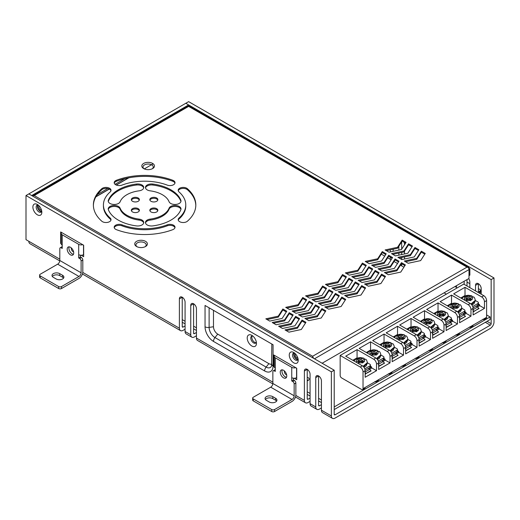 <?xml version="1.0" encoding="UTF-8"?>
<svg xmlns="http://www.w3.org/2000/svg" width="520" height="520" viewBox="0 0 520 520"><rect width="100%" height="100%" fill="white"/><g stroke="black" fill="none" stroke-linecap="round" stroke-linejoin="round"><path stroke-width="0.78" d="M456.501 285.662L456.501 287.463L454.942 286.565M481.215 294.203L481.215 288.613A4.017 2.321 -120 0 0 479.466 284.57A4.017 2.321 -120 0 0 476.365 283.491A4.017 2.321 -120 0 0 475.534 285.331L475.534 290.921M335.062 414.817A1.203 0.696 -60 0 1 334.464 414.875A1.203 0.696 -60 0 1 334.21 414.323L335.062 414.817L490.308 325.189A1.203 0.696 120 0 0 491.16 323.707L491.16 279.591L185.79 103.285L188.63 101.647L494 277.953L491.16 279.591M387.478 250.432L387.478 251.303M393.159 251.322L393.159 249.21M398.84 255.164L398.84 253.052M398.84 250.101L398.84 246.279M404.521 244.79L404.521 244.328A4.017 2.321 -120 0 0 404.001 242.144M404.521 251.076L404.521 253.942M404.521 256.893L404.521 259.006M404.521 265.408L404.521 266.24M464.172 281.229L464.172 284.362M469.853 287.644L469.853 282.055A4.017 2.321 -120 0 0 468.637 278.655M475.534 285.331L478.374 283.692L478.374 292.565M467.012 279.591L467.012 286M401.681 241.865L401.681 249.21M401.681 252.447L401.681 254.553M401.681 257.504L401.681 259.5M401.681 263.764L401.681 265.896M390.319 249.821L390.319 251.927M390.319 257.205L390.319 259.337M332.456 418.353L322.511 412.613A5.22 3.016 -60 0 1 321.432 410.222L331.37 415.961A5.22 3.016 -60 0 0 332.456 418.353A5.22 3.016 -60 0 0 335.062 418.093L490.308 328.464A5.22 3.016 120 0 0 494 322.069L494 277.953M468.969 269.243L469.853 268.769L468.995 268.275A1.807 1.047 120 0 0 468.624 267.449L189.105 106.073A1.807 1.047 120 0 0 188.63 106.002L188.624 104.93L185.783 103.291L26 195.54L26 239.655L59.807 259.175M191.841 337.168L186.16 333.892A5.22 3.016 -60 0 1 185.075 331.5L190.756 334.782A5.22 3.016 120 0 0 191.841 337.168A5.22 3.016 120 0 0 194.454 336.915L196.443 335.764M185.075 325.923L183.092 327.074A1.203 0.696 -60 0 1 182.488 327.132A1.203 0.696 -60 0 1 182.234 326.579L182.234 297.226L179.394 298.864A4.017 2.321 -120 0 1 180.225 297.024A4.017 2.321 -120 0 1 183.326 298.103A4.017 2.321 -120 0 1 185.075 302.139L185.075 331.5M272.825 383.923L197.522 340.45A5.22 3.016 -60 0 1 196.443 338.059L272.857 382.181M196.443 332.481L194.454 333.632A1.203 0.696 -60 0 1 193.85 333.691A1.203 0.696 -60 0 1 193.603 333.138L193.603 303.784L190.756 305.422A4.017 2.321 -120 0 1 191.594 303.583A4.017 2.321 -120 0 1 194.688 304.661A4.017 2.321 -120 0 1 196.443 308.704L196.443 338.059M321.432 410.222L321.432 380.868A4.017 2.321 -120 0 0 319.677 376.825A4.017 2.321 -120 0 0 316.583 375.746A4.017 2.321 -120 0 0 315.75 377.585L315.75 406.939A5.22 3.016 120 0 0 316.829 409.331L311.149 406.055A5.22 3.016 -60 0 1 310.07 403.663L310.07 374.303A4.017 2.321 -120 0 0 308.315 370.26A4.017 2.321 -120 0 0 305.221 369.187A4.017 2.321 -120 0 0 304.389 371.026L304.389 400.381A5.22 3.016 120 0 0 305.468 402.772A5.22 3.016 120 0 0 308.081 402.512L310.07 401.369M334.21 414.323L334.21 370.207L331.37 371.846L331.37 415.961M334.21 370.207L28.84 193.901L31.681 195.54L188.624 104.93M179.394 298.864L179.394 328.218A5.22 3.016 120 0 0 180.479 330.61A5.22 3.016 120 0 0 183.092 330.35L185.075 329.206M190.756 305.422L190.756 334.782M310.07 398.086L308.081 399.237A1.203 0.696 -60 0 1 307.476 399.295A1.203 0.696 -60 0 1 307.229 398.743L308.081 399.237M304.389 371.026L307.229 369.382L307.229 398.743M315.75 377.585L318.591 375.947L318.591 405.301A1.203 0.696 120 0 0 318.838 405.853A1.203 0.696 120 0 0 319.442 405.795L321.432 404.644M316.829 409.331A5.22 3.016 120 0 0 319.442 409.071L321.432 407.927M71.357 247.949A2.509 1.45 -120 0 0 71.793 250.289A2.509 1.45 -120 0 0 73.6 251.83M284.408 370.955A2.509 1.45 -120 0 0 284.837 373.288A2.509 1.45 -120 0 0 286.644 374.829M26 195.54L331.37 371.846M293.735 352.495L293.735 352.495A6.325 3.653 60 0 1 298.207 360.243A6.325 3.653 60 0 1 293.735 362.824A6.325 3.653 60 0 1 289.257 355.075A6.325 3.653 60 0 1 293.735 352.495M37.362 204.477L37.362 204.477A6.325 3.653 60 0 1 41.834 212.225A6.325 3.653 60 0 1 37.362 214.812A6.325 3.653 60 0 1 32.89 207.064A6.325 3.653 60 0 1 37.362 204.477M275.269 370.286L274.274 370.864L275.269 371.436L275.269 368.154A3.413 1.97 180 0 1 274.267 366.762L273.709 366.431L273.709 354.952L276.549 356.59M62.218 247.286L61.224 247.858L62.218 248.43L62.218 245.154A3.413 1.97 180 0 1 61.217 243.756L60.658 243.431L60.658 231.946L63.498 233.591M81.114 255.242L83.668 256.711L83.668 245.232L80.828 243.594M294.164 378.241L296.719 379.717L296.719 368.238L293.878 366.594M205.042 326.788A11.941 6.896 60 0 0 213.486 341.413L264.615 370.935A11.941 6.896 60 0 0 273.058 366.06L273.058 344.74L205.042 305.468L205.042 326.788A4.219 2.438 0 0 0 209.118 327.418A8.287 4.784 -120 0 0 214.975 337.571L266.11 367.088A8.287 4.784 -120 0 0 271.583 365.898L271.824 344.026M297.889 359.684A4.017 2.321 60 0 1 294.567 357.175A4.017 2.321 60 0 1 294.053 353.048M41.516 211.672A4.017 2.321 60 0 1 38.194 209.164A4.017 2.321 60 0 1 37.687 205.036M59.774 260.923L29.926 243.692A5.22 3.016 -60 0 1 28.84 241.3M252.207 335.998A4.017 2.321 -120 0 0 254.677 342.322A4.017 2.321 -120 0 0 256.081 342.706M251.836 335.354L251.836 335.354A6.526 3.77 60 0 1 256.451 343.35A6.526 3.77 60 0 1 251.836 346.015A6.526 3.77 60 0 1 247.214 338.019A6.526 3.77 60 0 1 251.836 335.354L251.836 335.354M213.486 310.343L213.486 326.742A6.026 3.478 -120 0 0 217.744 334.126L268.879 363.643A6.026 3.478 -120 0 0 271.824 363.981M60.658 243.431L61.217 243.107M274.267 366.106L273.709 366.431M252.831 336.057A4.017 2.321 -120 0 0 251.602 336.18A4.017 2.321 -120 0 0 251.602 340.821A4.017 2.321 -120 0 0 255.619 343.135A4.017 2.321 -120 0 0 256.341 342.134M41.743 211.12A4.017 2.321 60 0 1 41.002 212.18A4.017 2.321 60 0 1 36.985 209.859A4.017 2.321 60 0 1 36.985 205.225A4.017 2.321 60 0 1 38.272 205.114M298.116 359.138A4.017 2.321 60 0 1 297.375 360.191A4.017 2.321 60 0 1 293.358 357.877A4.017 2.321 60 0 1 293.358 353.236A4.017 2.321 60 0 1 294.645 353.125M469.853 268.769L469.853 275.164L468.995 275.659L469.001 269.262M295.438 353.86A2.509 1.45 -120 0 0 295.412 355.914A2.509 1.45 -120 0 0 296.959 357.844A2.509 1.45 -120 0 0 297.869 358.079M145.542 241.345A6.325 3.653 180 0 1 145.542 246.513A6.325 3.653 180 0 1 136.591 246.513L136.591 246.513A6.325 3.653 180 0 1 136.591 241.345A6.325 3.653 180 0 1 145.542 241.345M152.613 163.423A6.325 3.653 180 0 1 152.613 168.591A6.325 3.653 180 0 1 143.663 168.591L143.663 168.591A6.325 3.653 180 0 1 143.663 163.423A6.325 3.653 180 0 1 152.613 163.423M150.995 201.279A4.017 2.321 0 0 0 155.37 201.78A4.017 2.321 0 0 0 157.852 199.641A4.017 2.321 0 0 0 153.835 197.321A4.017 2.321 0 0 0 149.819 199.641A4.017 2.321 0 0 0 150.995 201.279M132.529 201.279A4.017 2.321 0 0 0 136.903 201.78A4.017 2.321 0 0 0 139.386 199.641A4.017 2.321 0 0 0 135.369 197.321A4.017 2.321 0 0 0 131.352 199.641A4.017 2.321 0 0 0 132.529 201.279M150.995 211.939A4.017 2.321 0 0 0 155.37 212.44A4.017 2.321 0 0 0 157.852 210.301A4.017 2.321 0 0 0 153.835 207.981A4.017 2.321 0 0 0 149.819 210.301A4.017 2.321 0 0 0 150.995 211.939M132.529 211.939A4.017 2.321 0 0 0 136.903 212.44A4.017 2.321 0 0 0 139.386 210.301A4.017 2.321 0 0 0 135.369 207.981A4.017 2.321 0 0 0 131.352 210.301A4.017 2.321 0 0 0 132.529 211.939M139.055 219.108A6.026 3.478 180 0 1 143.748 222.502A6.026 3.478 180 0 1 136.39 225.894A37.16 21.456 180 0 1 108.362 209.709A6.026 3.478 180 0 1 108.212 208.942A6.026 3.478 180 0 1 113.568 205.484A6.026 3.478 180 0 1 120.114 208.169A25.11 14.495 0 0 0 139.055 219.108L139.055 220.09A6.026 3.478 180 0 1 143.683 222.989M180.843 200.226A37.16 21.456 0 0 0 152.815 184.047A6.026 3.478 0 0 0 145.457 187.441A6.026 3.478 0 0 0 150.15 190.833A25.11 14.495 180 0 1 169.091 201.767A6.026 3.478 0 0 0 175.636 204.451A6.026 3.478 0 0 0 180.993 200.993A6.026 3.478 0 0 0 180.843 200.226L180.843 201.208A37.16 21.456 0 0 0 152.815 185.029A6.026 3.478 0 0 0 145.516 187.928M167.232 185.107A5.025 2.899 0 0 0 172.374 185.237A5.025 2.899 0 0 0 175.013 182.683A5.025 2.899 0 0 0 172.75 180.264A51.22 29.575 0 0 0 116.448 180.264A5.025 2.899 0 0 0 114.185 182.683A5.025 2.899 0 0 0 116.825 185.237A5.025 2.899 0 0 0 121.973 185.107A41.178 23.771 180 0 1 167.232 185.107M187.395 188.714A5.025 2.899 0 0 0 181.753 187.531A5.025 2.899 0 0 0 178.178 190.307A5.025 2.899 0 0 0 179.004 191.9A41.178 23.771 180 0 1 185.776 204.971A41.178 23.771 180 0 1 179.004 218.036A5.025 2.899 0 0 0 178.178 219.629A5.025 2.899 0 0 0 181.753 222.404A5.025 2.899 0 0 0 187.395 221.221A51.22 29.575 0 0 0 195.819 204.971A51.22 29.575 0 0 0 187.395 188.714L187.395 189.703A5.025 2.899 0 0 0 182.169 188.455A5.025 2.899 0 0 0 178.25 190.801M301.334 329.492L305.949 322.315L302.042 320.06L297.427 327.236L284.999 329.901L288.906 332.156L301.334 329.492M294.938 325.8L299.559 318.624L295.653 316.368L291.031 323.544L278.61 326.209L282.51 328.464L294.938 325.8M288.548 322.108L293.163 314.938L289.257 312.683L284.642 319.852L272.214 322.517L276.12 324.772L288.548 322.108M282.159 318.422L286.774 311.246L282.867 308.99L278.252 316.167L265.824 318.832L269.731 321.087L282.159 318.422M321.217 318.012L325.832 310.837L321.925 308.581L317.311 315.757L304.882 318.422L308.789 320.678L321.217 318.012M314.828 314.32L319.442 307.144L315.536 304.889L310.921 312.065L298.493 314.73L302.4 316.986L314.828 314.32M308.432 310.628L313.047 303.453L309.147 301.197L304.525 308.373L292.097 311.038L296.003 313.293L308.432 310.628M302.042 306.937L306.657 299.767L302.75 297.512L298.136 304.688L285.708 307.353L289.614 309.601L302.042 306.937M341.101 306.527L345.716 299.358L341.809 297.102L337.194 304.272L324.766 306.937L328.673 309.192L341.101 306.527M334.711 302.842L339.326 295.666L335.419 293.41L330.805 300.586L318.377 303.251L322.283 305.507L334.711 302.842M328.315 299.15L332.937 291.974L329.03 289.718L324.415 296.894L311.987 299.559L315.887 301.815L328.315 299.15M321.925 295.458L326.541 288.281L322.634 286.026L318.019 293.202L305.591 295.867L309.498 298.123L321.925 295.458M360.984 295.048L365.599 287.872L361.699 285.617L357.078 292.793L344.65 295.458L348.556 297.713L360.984 295.048M354.594 291.356L359.209 284.187L355.303 281.931L350.688 289.107L338.26 291.772L342.166 294.028L354.594 291.356M348.205 287.671L352.82 280.495L348.913 278.239L344.299 285.415L331.87 288.08L335.777 290.336L348.205 287.671M341.809 283.978L346.431 276.803L342.524 274.547L337.903 281.723L325.475 284.388L329.381 286.644L341.809 283.978M380.868 283.569L385.489 276.393L381.582 274.137L376.968 281.314L364.54 283.978L368.44 286.234L380.868 283.569M374.478 279.877L379.093 272.701L375.187 270.445L370.572 277.622L358.144 280.286L362.05 282.542L374.478 279.877M368.089 276.192L372.704 269.016L368.797 266.76L364.182 273.936L351.754 276.601L355.661 278.856L368.089 276.192M361.699 272.5L366.314 265.324L362.407 263.068L357.793 270.244L345.365 272.909L349.271 275.164L361.699 272.5M400.757 272.09L405.373 264.914L401.466 262.659L396.851 269.834L384.423 272.5L388.329 274.755L400.757 272.09M394.362 268.398L398.983 261.222L395.076 258.967L390.455 266.142L378.027 268.808L381.934 271.063L394.362 268.398M387.972 264.706L392.587 257.536L388.681 255.281L384.066 262.45L371.637 265.115L375.544 267.371L387.972 264.706M381.582 261.021L386.197 253.844L382.291 251.589L377.676 258.765L365.248 261.43L369.154 263.686L381.582 261.021M420.641 260.611L425.256 253.435L421.35 251.18L416.735 258.356L404.307 261.021L408.213 263.276L420.641 260.611M414.251 256.919L418.866 249.743L414.96 247.488L410.345 254.664L397.917 257.329L401.824 259.584L414.251 256.919M407.856 253.227L412.471 246.051L408.564 243.796L403.949 250.972L391.521 253.636L395.428 255.892L407.856 253.227M401.466 249.535L406.081 242.365L402.175 240.11L397.56 247.286L385.132 249.951L389.038 252.2L401.466 249.535M172.75 229.671A5.025 2.899 0 0 0 175.013 227.253A5.025 2.899 0 0 0 172.374 224.698A5.025 2.899 0 0 0 167.232 224.828A41.178 23.771 180 0 1 121.973 224.828A5.025 2.899 0 0 0 116.825 224.698A5.025 2.899 0 0 0 114.185 227.253A5.025 2.899 0 0 0 116.448 229.671A51.22 29.575 0 0 0 172.75 229.671M110.201 191.9A5.025 2.899 0 0 0 111.026 190.307A5.025 2.899 0 0 0 107.445 187.531A5.025 2.899 0 0 0 101.809 188.714A51.22 29.575 0 0 0 93.379 204.971A51.22 29.575 0 0 0 101.809 221.221A5.025 2.899 0 0 0 107.445 222.404A5.025 2.899 0 0 0 111.026 219.629A5.025 2.899 0 0 0 110.201 218.036A41.178 23.771 180 0 1 103.422 204.971A41.178 23.771 180 0 1 110.201 191.9M180.843 209.709A6.026 3.478 0 0 0 180.993 208.942A6.026 3.478 0 0 0 175.636 205.484A6.026 3.478 0 0 0 169.091 208.169A25.11 14.495 180 0 1 150.15 219.108A6.026 3.478 0 0 0 145.457 222.502A6.026 3.478 0 0 0 152.815 225.894A37.16 21.456 0 0 0 180.843 209.709M139.055 190.833A6.026 3.478 0 0 0 143.748 187.441A6.026 3.478 0 0 0 136.39 184.047A37.16 21.456 0 0 0 108.362 200.226A6.026 3.478 0 0 0 108.212 200.993A6.026 3.478 0 0 0 113.568 204.451A6.026 3.478 0 0 0 120.114 201.767A25.11 14.495 180 0 1 139.055 190.833M145.067 246.76A5.122 2.958 0 0 0 144.547 242.743A5.122 2.958 0 0 0 137.579 242.743A5.122 2.958 0 0 0 137.059 246.76M152.139 168.838A5.122 2.958 0 0 0 151.619 164.827A5.122 2.958 0 0 0 144.651 164.827A5.122 2.958 0 0 0 144.138 168.838M157.762 200.129A4.017 2.321 0 0 0 153.835 198.302A4.017 2.321 0 0 0 149.91 200.129M139.295 200.129A4.017 2.321 0 0 0 135.369 198.302A4.017 2.321 0 0 0 131.443 200.129M157.762 210.789A4.017 2.321 0 0 0 153.835 208.962A4.017 2.321 0 0 0 149.91 210.789M139.295 210.789A4.017 2.321 0 0 0 135.369 208.962A4.017 2.321 0 0 0 131.443 210.789M108.27 209.43A6.026 3.478 180 0 1 113.991 206.447A6.026 3.478 180 0 1 120.114 209.157A25.11 14.495 0 0 0 139.055 220.09M180.928 209.43A6.026 3.478 0 0 0 175.208 206.447A6.026 3.478 0 0 0 169.091 209.157A25.11 14.495 180 0 1 150.15 220.09A6.026 3.478 0 0 0 145.516 222.989M195.812 205.458A51.22 29.575 0 0 0 187.395 189.703M185.776 204.971L185.776 205.953A41.178 23.771 180 0 1 179.004 219.018A5.025 2.899 0 0 0 178.25 220.123M174.941 227.74A5.025 2.899 0 0 0 167.232 225.817A41.178 23.771 180 0 1 121.973 225.817A5.025 2.899 0 0 0 114.263 227.74M405.62 243.081L402.175 241.092L397.56 248.268L386.373 250.666M412.009 246.772L408.564 244.784L403.949 251.96L392.762 254.358M418.405 250.458L414.96 248.469L410.345 255.645L399.159 258.043M424.794 254.15L421.35 252.161L416.735 259.337L405.548 261.736M385.736 254.56L382.291 252.571L377.676 259.747L366.49 262.145M392.125 258.252L388.681 256.262L384.066 263.439L372.879 265.837M398.515 261.944L395.076 259.954L390.455 267.131L379.275 269.529M404.911 265.629L401.466 263.64L396.851 270.816L385.665 273.214M365.853 266.038L362.407 264.05L357.793 271.226L346.606 273.624M372.242 269.731L368.797 267.742L364.182 274.918L352.996 277.316M378.632 273.423L375.187 271.433L370.572 278.61L359.385 281.008M385.028 277.115L381.582 275.125L376.968 282.295L365.781 284.694M345.969 277.524L342.524 275.535L337.903 282.711L326.722 285.11M352.359 281.209L348.913 279.221L344.299 286.397L333.112 288.795M358.748 284.901L355.303 282.913L350.688 290.089L339.501 292.487M365.137 288.594L361.699 286.605L357.078 293.781L345.897 296.179M326.079 289.003L322.634 287.014L318.019 294.19L306.833 296.589M332.475 292.695L329.03 290.706L324.415 297.875L313.228 300.274M338.865 296.381L335.419 294.392L330.805 301.567L319.618 303.966M345.254 300.072L341.809 298.084L337.194 305.26L326.007 307.658M306.195 300.482L302.75 298.493L298.136 305.669L286.949 308.067M312.585 304.174L309.147 302.185L304.525 309.361L293.345 311.76M318.981 307.86L315.536 305.87L310.921 313.047L299.735 315.445M325.37 311.552L321.925 309.562L317.311 316.739L306.124 319.137M286.312 311.961L282.867 309.972L278.252 317.148L267.065 319.547M292.702 315.653L289.257 313.664L284.642 320.84L273.455 323.239M299.097 319.345L295.653 317.356L291.031 324.532L279.851 326.931M305.487 323.031L302.042 321.042L297.427 328.218L286.24 330.616M110.955 220.123A5.025 2.899 0 0 0 110.201 219.018A41.178 23.771 180 0 1 103.422 205.953L103.422 204.971M110.955 190.801A5.025 2.899 0 0 0 107.029 188.455A5.025 2.899 0 0 0 101.809 189.703A51.22 29.575 0 0 0 93.385 205.458M174.941 183.177A5.025 2.899 0 0 0 172.75 181.246A51.22 29.575 0 0 0 116.448 181.246A5.025 2.899 0 0 0 114.263 183.177M143.683 187.928A6.026 3.478 0 0 0 136.39 185.029A37.16 21.456 0 0 0 108.362 201.208A6.026 3.478 0 0 0 108.27 201.487M468.624 267.449A1.807 1.047 120 0 0 468.143 267.377L467.012 267.131L468.143 267.495A2.21 1.274 60 0 1 468.995 269.594L468.995 278.447L322.14 363.233M312.91 357.91L312.91 357.11A2.21 1.274 60 0 1 313.599 358.3M312.429 357.63A1.807 1.047 -60 0 1 312.91 357L312.656 356.337M32.91 196.248A1.807 1.047 -60 0 1 33.391 195.624L34.242 195.54L33.391 195.624A1.807 1.047 -120 0 0 32.916 195.696A1.807 1.047 -120 0 0 32.611 196.079M188.624 106.405L467.012 267.131L312.624 356.265L34.242 195.54L188.624 106.405L188.63 106.002A1.807 1.047 -120 0 0 188.143 106.073L32.916 195.696M302.042 321.042L302.042 320.06M297.427 328.218L297.427 327.236M295.653 317.356L295.653 316.368M291.031 324.532L291.031 323.544M289.257 313.664L289.257 312.683M284.642 320.84L284.642 319.852M282.867 309.972L282.867 308.99M278.252 317.148L278.252 316.167M321.925 309.562L321.925 308.581M317.311 316.739L317.311 315.757M315.536 305.87L315.536 304.889M310.921 313.047L310.921 312.065M309.147 302.185L309.147 301.197M304.525 309.361L304.525 308.373M302.75 298.493L302.75 297.512M298.136 305.669L298.136 304.688M341.809 298.084L341.809 297.102M337.194 305.26L337.194 304.272M335.419 294.392L335.419 293.41M330.805 301.567L330.805 300.586M329.03 290.706L329.03 289.718M324.415 297.875L324.415 296.894M322.634 287.014L322.634 286.026M318.019 294.19L318.019 293.202M361.699 286.605L361.699 285.617M357.078 293.781L357.078 292.793M355.303 282.913L355.303 281.931M350.688 290.089L350.688 289.107M348.913 279.221L348.913 278.239M344.299 286.397L344.299 285.415M342.524 275.535L342.524 274.547M337.903 282.711L337.903 281.723M381.582 275.125L381.582 274.137M376.968 282.295L376.968 281.314M375.187 271.433L375.187 270.445M370.572 278.61L370.572 277.622M368.797 267.742L368.797 266.76M364.182 274.918L364.182 273.936M362.407 264.05L362.407 263.068M357.793 271.226L357.793 270.244M401.466 263.64L401.466 262.659M396.851 270.816L396.851 269.834M395.076 259.954L395.076 258.967M390.455 267.131L390.455 266.142M388.681 256.262L388.681 255.281M384.066 263.439L384.066 262.45M382.291 252.571L382.291 251.589M377.676 259.747L377.676 258.765M421.35 252.161L421.35 251.18M416.735 259.337L416.735 258.356M414.96 248.469L414.96 247.488M410.345 255.645L410.345 254.664M408.564 244.784L408.564 243.796M403.949 251.96L403.949 250.972M402.175 241.092L402.175 240.11M397.56 248.268L397.56 247.286M39.065 205.849A2.509 1.45 -120 0 0 39.046 207.903A2.509 1.45 -120 0 0 40.586 209.833A2.509 1.45 -120 0 0 41.503 210.067M308.022 380.51A3.016 1.742 0 0 0 307.229 380.153M334.21 406.939L490.094 316.947L486.603 314.932M490.094 316.947L490.094 319.566L334.21 409.565M403.91 267.189L400.465 265.2M397.521 263.497L394.075 261.508M391.125 259.805L387.679 257.816M384.735 256.113L381.29 254.124M153.153 163.787L144.287 168.909M128.863 177.814L116.317 185.055M109.298 189.105L95.856 196.865M182.234 322.231L185.075 323.875M193.603 328.796L196.443 330.434M307.229 394.394L310.07 396.038M318.591 400.953L321.432 402.597M182.234 319.611L185.075 321.25M193.603 326.17L196.443 327.808M307.229 391.775L310.07 393.413M318.591 398.333L321.432 399.971M307.229 380.809A3.348 1.931 0 0 0 309.153 379.06A3.348 1.931 0 0 0 307.229 377.312M444.074 292.838L446.349 294.144M308.262 380.374A3.348 1.931 0 0 0 307.229 379.938M432.627 331.747L432.627 338.312L443.989 331.753L443.989 325.182A4.037 2.333 -120 0 0 441.162 320.275L424.535 310.681L413.173 317.239L429.793 326.839L427.668 328.068A4.037 2.333 -120 0 1 430.501 332.976L432.627 331.747A4.037 2.333 -120 0 0 429.793 326.833M443.996 325.182L446.121 323.954A4.037 2.333 -120 0 0 443.287 319.046L426.666 309.445L438.029 302.887L454.656 312.488A4.037 2.333 -120 0 1 457.483 317.395L459.615 316.167A4.037 2.333 -120 0 0 456.781 311.252L440.154 301.659L451.522 295.1L468.143 304.694L469.241 304.103L470.308 303.485L453.648 293.865L465.01 287.307L465.01 295.51L460.753 297.967M424.535 310.681L424.535 318.877L420.271 321.341M425.204 324.188L427.278 322.829L428.695 322.829L430.118 323.648A4.251 2.45 -0 0 0 431.659 322.757L430.241 321.939L430.241 321.12L430.112 324.07M431.594 322.719A4.16 2.398 0 0 0 431.594 320.339L430.241 321.12M431.594 320.339L433.056 320.281M432.003 320.151L431.314 319.274L430.047 319.442A4.16 2.398 -0 0 0 425.919 319.442L425.854 319.404A4.251 2.45 0 0 0 424.307 320.294L425.731 321.113L425.861 324.064M425.731 321.113L425.731 321.932L423.663 323.297M425.854 319.41L425.834 321.601L427.271 322.433L428.695 322.433L429.936 321.711M430.047 319.442L428.695 320.222L428.695 322.433M425.919 319.442L427.271 320.222L428.695 320.222M434.818 323.83L437.359 325.299A2.015 1.163 180 0 1 437.944 326.118A2.015 1.163 180 0 1 437.359 326.937L432.244 329.894M432.607 331.325L437.359 328.582A2.015 1.163 -0 0 0 437.944 327.756L437.944 326.118M432.627 335.036L438.594 331.916L438.029 331.591M438.061 332.228L433.089 335.094M433.089 334.724L432.237 333.249L437.203 330.375L436.079 329.726L439.062 328.003L439.062 329.154L437.073 330.304M437.203 330.375L438.061 331.858M437.944 327.36L439.062 328.003M443.989 331.753L439.062 328.906M363.031 388.661A2.022 1.163 60 0 1 362.615 389.578L364.748 388.349A2.022 1.163 -120 0 0 365.163 387.433L363.031 388.661L363.031 371.924L365.163 370.695L365.163 377.267L376.526 370.701L376.526 364.137L378.657 362.908L378.657 369.473L390.019 362.915L390.019 356.343L392.151 355.115L392.151 361.686L403.513 355.121L403.513 348.556L404.579 347.938L405.646 347.328L405.646 353.893L417.007 347.334L417.007 340.762L419.14 339.534A4.037 2.333 -120 0 0 416.306 334.626L399.678 325.026L411.041 318.468L411.041 326.671L406.776 329.127M411.71 331.975L413.784 330.616L415.207 330.616L416.624 331.442A4.251 2.45 -0 0 0 418.165 330.551L416.748 329.732M416.748 329.726L416.618 331.864M418.1 330.512A4.16 2.398 0 0 0 418.1 328.127L416.748 328.906M418.1 328.127L419.562 328.075M418.509 327.945L417.82 327.067L416.553 327.236A4.16 2.398 0 0 0 412.425 327.236L412.36 327.197A4.251 2.45 0 0 0 410.82 328.088L412.237 328.906L412.366 331.858M412.237 328.906L412.237 329.726L410.176 331.091M412.36 327.197L412.341 329.394L413.777 330.219L415.2 330.219L416.442 329.505M416.553 327.236L415.2 328.016L415.2 330.219M412.425 327.236L413.777 328.016L415.2 328.016M421.324 331.617L423.865 333.093A2.015 1.163 180 0 1 424.45 333.912A2.015 1.163 180 0 1 423.865 334.731L418.75 337.682M419.113 339.112L423.865 336.369A2.015 1.163 -0 0 0 424.45 335.55L424.45 333.912M419.14 342.823L425.1 339.709L424.535 339.378M424.567 340.015L419.594 342.888M419.594 342.518L418.743 341.036L423.709 338.169L422.584 337.519L425.568 335.797L425.568 336.941L423.579 338.091M423.709 338.169L424.567 339.644M424.45 335.147L425.568 335.797M419.14 339.534L419.133 346.106L430.501 339.541L425.568 336.7M417.007 340.762A4.037 2.333 -120 0 0 414.174 335.855L397.547 326.261L386.185 332.82L402.812 342.42A4.037 2.333 -120 0 1 405.646 347.328M397.547 326.261L397.547 334.457L393.289 336.921M398.216 339.768L400.29 338.41L401.713 338.41L403.13 339.228A4.251 2.45 -0 0 0 404.671 338.338L403.254 337.519L403.254 336.7L403.124 339.651M404.606 338.299A4.16 2.398 -0 0 0 404.606 335.92L403.254 336.7M404.606 335.92L406.075 335.862C406.861 336.167 407.446 337.311 407.829 339.287L403.533 342.947M405.015 335.731L404.326 334.854L403.059 335.023A4.16 2.398 0 0 0 398.931 335.023L398.866 334.984A4.251 2.45 0 0 0 397.325 335.875L398.743 336.694L398.873 339.644M398.743 336.694L398.743 337.512L396.682 338.878M398.866 334.984L398.853 337.181L400.283 338.013L401.707 338.013L402.948 337.291M403.059 335.023L401.707 335.803L401.707 338.013M398.931 335.023L400.283 335.803L401.707 335.803M407.829 339.411L410.371 340.88A2.015 1.163 180 0 1 410.956 341.699A2.015 1.163 180 0 1 410.371 342.518L405.256 345.475M405.62 346.905L410.371 344.162A2.015 1.163 -0 0 0 410.956 343.337L410.956 341.699M405.646 350.616L411.606 347.497L411.041 347.172M411.073 347.809L406.101 350.675M406.101 350.304L405.249 348.829L410.222 345.956L409.097 345.306L412.074 343.584L412.074 344.734L410.091 345.885M410.222 345.956L411.073 347.438M410.956 342.94L412.074 343.584M417.007 347.334L412.074 344.487M357.74 363.135L359.814 361.777L361.231 361.777L362.654 362.603A4.251 2.45 -0 0 0 364.195 361.712L362.772 360.887L362.772 360.068L362.642 363.019M364.124 361.673A4.16 2.398 -0 0 0 364.13 359.288L362.772 360.068M364.13 359.288L365.593 359.236M364.54 359.106L363.851 358.228L362.583 358.397A4.16 2.398 -0 0 0 358.456 358.397L359.808 359.177L361.225 359.177L361.225 361.381L362.466 360.666M362.583 358.397L361.225 359.177M358.456 358.397L358.371 360.555L359.808 361.381L361.225 361.381M358.384 358.358A4.251 2.45 0 0 0 356.844 359.249L356.909 359.288A4.16 2.398 -0 0 0 356.909 361.666L358.267 360.887L358.267 360.068L356.909 359.288M358.391 363.019L358.267 360.068M356.909 361.666L356.2 362.251M367.348 362.778L369.896 364.254A2.015 1.163 180 0 1 370.481 365.072A2.015 1.163 180 0 1 369.896 365.892L369.896 367.529A2.015 1.163 -0 0 0 370.481 366.71L370.481 365.072M365.137 370.272L369.896 367.529M364.78 368.843L369.896 365.892M365.163 373.984L371.131 370.871L370.565 370.546M370.591 371.176L370.591 370.806L365.625 373.672L365.625 374.049M364.767 372.197L369.74 369.33L368.615 368.68L371.599 366.957L371.599 368.101L369.61 369.252M369.74 369.33A1.209 0.696 60 0 1 370.591 370.806M370.481 366.308L371.599 366.957M365.163 372.541A1.209 0.696 60 0 1 365.625 373.672M365.163 370.695A4.037 2.333 -120 0 0 362.362 365.807L345.703 356.187L357.065 349.629L357.065 357.832L352.807 360.288M362.615 389.578A2.022 1.163 60 0 1 361.615 389.48L341.588 377.916A2.022 1.163 60 0 1 340.165 375.459L340.165 355.453L360.237 367.036A4.037 2.333 -120 0 1 363.031 371.924M362.362 365.807L360.237 367.036M484.634 318.454L484.471 318.552A2.022 1.163 60 0 1 484.055 319.469L486.187 318.233A2.022 1.163 -120 0 0 486.603 317.317L365.163 387.433M376.526 370.701L371.599 367.861M371.235 355.349L373.308 353.99L374.725 353.99L376.149 354.809A4.251 2.45 -0 0 0 377.689 353.918L376.266 353.1L376.266 352.281L376.135 355.231M377.618 353.88A4.16 2.398 -0 0 0 377.624 351.5L376.266 352.281M377.624 351.494L379.087 351.442M378.034 351.312L377.344 350.435L376.077 350.603A4.16 2.398 -0 0 0 371.943 350.603L371.878 350.565A4.251 2.45 0 0 0 370.338 351.455L371.761 352.274L371.885 355.225M371.761 352.274L371.755 353.093L369.694 354.458M371.878 350.565L371.865 352.762L373.301 353.594L374.719 353.594L375.96 352.872M376.077 350.603L374.719 351.384L374.719 353.594M371.943 350.603L373.301 351.384L374.719 351.384M380.841 354.991L383.39 356.46A2.015 1.163 180 0 1 383.975 357.279A2.015 1.163 180 0 1 383.383 358.098L378.274 361.056M378.632 362.486L383.39 359.743A2.015 1.163 -0 0 0 383.975 358.917L383.975 357.279M378.657 366.191L384.625 363.077L384.059 362.752M384.085 363.389L379.113 366.256M379.113 365.885L378.261 364.41L383.234 361.537L382.109 360.887L385.093 359.164L385.093 360.315L383.103 361.465M383.234 361.537L384.085 363.012M383.975 358.521L385.093 359.164M390.019 362.915L385.093 360.068M390.019 356.343A4.037 2.333 -120 0 0 387.185 351.435L370.559 341.841L359.197 348.4L375.824 358A4.037 2.333 -120 0 1 378.657 362.908M392.151 355.115A4.037 2.333 -120 0 0 389.318 350.207L372.691 340.606L384.053 334.048L400.679 343.649A4.037 2.333 -120 0 1 403.513 348.556M386.802 346.197L388.219 346.197L389.636 347.022A4.251 2.45 -0 0 0 391.183 346.132L389.76 345.306L389.76 344.487L389.63 347.445M384.722 347.555L386.796 346.197M391.112 346.093A4.16 2.398 -0 0 0 391.118 343.707L389.76 344.487M391.118 343.707L392.581 343.655M391.528 343.525L390.832 342.647L389.565 342.817A4.16 2.398 -0 0 0 385.437 342.817L385.372 342.778A4.251 2.45 0 0 0 383.832 343.668L385.249 344.487L385.379 347.438M385.249 344.487L385.249 345.306L383.188 346.671M385.372 342.778L385.359 344.975L386.789 345.8L388.213 345.8L389.454 345.085M389.565 342.817L388.213 343.597L388.213 345.8M385.437 342.817L386.796 343.597L388.213 343.597M394.335 347.197L396.877 348.666A2.015 1.163 180 0 1 397.462 349.492A2.015 1.163 180 0 1 396.877 350.311L391.762 353.262M392.125 354.692L396.877 351.949A2.015 1.163 -0 0 0 397.462 351.13L397.462 349.492M392.151 358.404L398.112 355.29L397.547 354.959M397.579 355.596L392.606 358.469M392.606 358.098L391.755 356.616L396.728 353.75L395.603 353.1L398.587 351.377L398.587 352.521L396.598 353.672M396.728 353.75L397.579 355.225M397.462 350.727L398.587 351.377M403.513 355.121L398.587 352.281M379.795 344.708L384.053 342.251L384.053 334.048M380.647 345.202L380.647 344.214M366.301 352.501L370.559 350.038L370.559 341.841M367.153 352.989L367.153 352.007M376.526 364.137A4.037 2.333 -120 0 0 373.731 359.249L375.824 358M353.659 360.782L353.659 359.794M357.065 349.629L373.731 359.249M376.526 380.874A2.022 1.163 60 0 1 376.11 381.791A2.022 1.163 60 0 1 375.109 381.693L374.894 381.57M378.657 379.646A2.022 1.163 60 0 1 378.241 380.556L376.11 381.791M390.019 373.081A2.022 1.163 60 0 1 389.603 373.997A2.022 1.163 60 0 1 388.603 373.9L388.388 373.776M392.151 371.852A2.022 1.163 60 0 1 391.729 372.769L389.603 373.997M403.513 365.293A2.022 1.163 60 0 1 403.098 366.21A2.022 1.163 60 0 1 402.09 366.113L401.882 365.989M405.646 364.065A2.022 1.163 60 0 1 405.223 364.975L403.098 366.21M394.141 337.409L394.141 336.427M417.007 357.5A2.022 1.163 60 0 1 416.585 358.416A2.022 1.163 60 0 1 415.584 358.319L415.37 358.196M419.133 356.272A2.022 1.163 60 0 1 418.717 357.188L416.585 358.416M430.501 339.541L430.501 332.976M411.041 318.468L427.668 328.068M407.635 329.622L407.635 328.633M430.501 349.713A2.022 1.163 60 0 1 430.079 350.63A2.022 1.163 60 0 1 429.078 350.532L428.863 350.409M432.627 348.485A2.022 1.163 60 0 1 432.211 349.394L430.079 350.63M421.122 321.828L421.122 320.846M438.698 316.394L440.772 315.036L442.188 315.036L443.612 315.861A4.251 2.45 -0 0 0 445.153 314.971L443.729 314.151L443.736 313.326L443.606 316.284M445.088 314.932A4.16 2.398 -0 0 0 445.088 312.546L443.736 313.326M445.088 312.546L446.55 312.494M445.497 312.364L444.808 311.486L443.541 311.656A4.16 2.398 0 0 0 439.413 311.656L439.341 311.617A4.251 2.45 0 0 0 437.801 312.507L439.225 313.326L439.354 316.277M439.225 313.326L439.225 314.145L437.157 315.51M439.341 311.617L439.329 313.814L440.765 314.639L442.182 314.639L443.43 313.924M443.541 311.656L442.182 312.436L442.182 314.639M439.413 311.656L440.765 312.436L442.182 312.436M448.305 316.043L450.853 317.512A2.015 1.163 180 0 1 451.438 318.331A2.015 1.163 180 0 1 450.853 319.15L445.738 322.101M446.101 323.531L450.853 320.788A2.015 1.163 -0 0 0 451.438 319.969L451.438 318.331M446.121 327.243L452.088 324.129L451.522 323.798M451.555 324.435L446.582 327.308M446.582 326.937L445.731 325.455L450.697 322.589L449.572 321.939L452.556 320.216L452.556 321.36L450.567 322.511M450.697 322.589L451.555 324.064M451.438 319.566L452.556 320.216M446.121 323.954L446.121 330.525L457.483 323.96L452.556 321.12M452.192 308.607L454.266 307.249L455.683 307.249L457.106 308.067A4.251 2.45 -0 0 0 458.647 307.177L457.223 306.358L457.223 305.539L457.1 308.49M458.582 307.138A4.16 2.398 0 0 0 458.582 304.759L457.223 305.539M458.582 304.759L460.044 304.7M452.835 303.823A4.251 2.45 0 0 0 451.295 304.714L452.719 305.533L452.849 308.483M452.719 305.533L452.719 306.351L450.651 307.717M458.991 304.57L458.302 303.693L457.035 303.862A4.16 2.398 0 0 0 452.907 303.862L452.822 306.02L454.259 306.852L455.676 306.852L456.924 306.131M457.035 303.862L455.676 304.642L455.676 306.852M452.907 303.862L454.259 304.642L455.676 304.642M461.799 308.25L464.347 309.719A2.015 1.163 180 0 1 464.932 310.538A2.015 1.163 180 0 1 464.347 311.356L459.231 314.314M459.589 315.744L464.347 313.001A2.015 1.163 -0 0 0 464.932 312.182L464.932 310.538M459.615 319.456L465.582 316.336L465.017 316.011M465.043 316.647L460.076 319.514M460.076 319.144L459.219 317.668L464.191 314.795L463.067 314.145L466.05 312.423L466.05 313.573L464.061 314.724M464.191 314.795L465.043 316.277M464.932 311.779L466.05 312.423M459.615 316.167L459.615 322.731L470.977 316.173L466.05 313.326M470.977 316.173L470.977 309.601A4.037 2.333 -120 0 0 468.143 304.694M447.259 305.76L451.522 303.297L451.522 295.1M448.11 306.248L448.11 305.266M457.483 323.96L457.483 317.395M433.765 313.547L438.029 311.09L438.029 302.887M434.616 314.041L434.616 313.053M443.989 341.919A2.022 1.163 60 0 1 443.573 342.836A2.022 1.163 60 0 1 442.572 342.738L442.357 342.615M446.121 340.691A2.022 1.163 60 0 1 445.705 341.607L443.573 342.836M457.483 334.132A2.022 1.163 60 0 1 457.067 335.049A2.022 1.163 60 0 1 456.066 334.951L455.851 334.828M459.615 332.904A2.022 1.163 60 0 1 459.199 333.814L457.067 335.049M470.977 326.339A2.022 1.163 60 0 1 470.561 327.256A2.022 1.163 60 0 1 469.56 327.158L469.346 327.034M465.686 300.814L467.76 299.455L469.176 299.455L470.6 300.281A4.251 2.45 -0 0 0 472.141 299.39L470.717 298.571L470.717 297.745L470.587 300.703M472.069 299.351A4.16 2.398 0 0 0 472.075 296.966L470.717 297.745M472.075 296.966L473.538 296.913M472.485 296.784L471.796 295.906L469.17 296.855L469.17 299.058L470.412 298.344M470.529 296.075A4.16 2.398 0 0 0 466.401 296.075L467.753 296.855L469.17 296.855M466.401 296.075L466.317 298.233L467.753 299.058L469.17 299.058M466.329 296.036A4.251 2.45 0 0 0 464.789 296.927L464.854 296.966A4.16 2.398 0 0 0 464.854 299.344L466.213 298.565L466.213 297.745L464.854 296.966M466.336 300.697L466.213 297.745M464.854 299.344L464.146 299.93M475.293 300.463L477.841 301.932A2.015 1.163 180 0 1 478.426 302.75A2.015 1.163 180 0 1 477.834 303.57L472.726 306.521M473.083 307.95L477.841 305.208A2.015 1.163 -0 0 0 478.426 304.389L478.426 302.75M478.426 303.986L479.544 304.636L479.544 305.78L477.555 306.93M479.544 304.636L476.56 306.358L477.685 307.008A1.209 0.696 60 0 1 478.537 308.483L473.571 311.727M473.109 311.662L479.076 308.548L478.51 308.224M473.109 310.219A1.209 0.696 60 0 1 473.564 311.356M478.537 308.854L478.537 308.483M470.977 309.601L473.109 308.373L473.109 314.945L484.471 308.38L484.471 301.815L486.603 300.579L486.603 317.317M473.109 308.373A4.037 2.333 -120 0 0 470.308 303.485M479.544 305.539L484.471 308.38M484.055 319.469A2.022 1.163 60 0 1 483.054 319.371L482.84 319.248M340.165 355.453L463.736 284.108L483.801 295.698A4.037 2.333 60 0 1 486.603 300.579M483.801 295.698L481.669 296.927A4.037 2.333 60 0 1 484.471 301.815M461.604 297.479L461.604 298.461M481.669 296.927L465.01 287.307M473.109 325.111A2.022 1.163 60 0 1 472.693 326.027L470.561 327.256M479.499 293.209L479.798 291.07A2.009 1.157 -0 0 0 480.382 290.251A2.009 1.157 -0 0 0 479.798 289.432L478.374 288.613M478.374 291.896L479.798 291.07M469.853 283.692L467.012 282.055M480.382 290.251L480.382 292.221A2.009 1.157 180 0 1 479.798 293.039M82.817 259.994L81.107 260.975A2.009 1.157 -120 0 0 79.69 258.518L81.393 257.536A2.009 1.157 60 0 1 82.817 259.994L82.817 271.804A5.421 3.133 120 0 1 78.982 278.447L61.509 288.529A2.009 1.157 180 0 1 58.669 288.529L58.669 286.565A2.009 1.157 0 0 0 61.509 286.565L61.509 288.529M81.107 260.975L81.107 272.786L59.807 260.488A3.016 1.742 120 0 1 57.675 264.173L40.203 274.261A2.009 1.157 0 0 0 39.617 275.08A2.009 1.157 0 0 0 40.203 275.906L58.669 286.565M61.509 286.565L78.982 276.478A3.016 1.742 120 0 0 81.107 272.786M82.706 244.68A3.413 1.97 0 0 1 78.695 244.328L62.218 234.819A3.413 1.97 180 0 1 61.217 233.428A3.413 1.97 180 0 1 61.614 232.505M63.921 233.838L80.398 243.347M61.224 247.858A2.009 1.157 -120 0 0 60.223 247.761A2.009 1.157 -120 0 0 59.807 248.677L59.807 260.488M40.203 275.906L40.203 277.869L58.669 288.529M59.735 273.65A4.518 2.607 0 0 0 54.808 273.084A4.518 2.607 0 0 0 52.02 275.49A4.518 2.607 0 0 0 53.339 277.336L56.18 278.98A4.518 2.607 0 0 0 61.107 279.546A4.518 2.607 0 0 0 63.895 277.134A4.518 2.607 0 0 0 62.575 275.288L59.735 273.65L59.735 275.613A4.518 2.607 0 0 0 52.351 276.478M79.69 258.518L78.695 257.946L78.695 254.664A3.413 1.97 0 0 0 83.525 254.664L83.668 254.579M73.723 252.941A4.622 2.665 -120 0 0 71.708 248.294A4.622 2.665 -120 0 0 68.146 247.052A4.622 2.665 -120 0 0 68.146 252.389A4.622 2.665 -120 0 0 72.767 255.054A4.622 2.665 -120 0 0 73.723 252.941M63.564 278.115A4.518 2.607 0 0 0 62.575 277.257L59.735 275.613M40.203 277.869A2.009 1.157 180 0 1 39.617 277.05L39.617 275.08M81.393 257.536L80.398 256.958L80.398 255.197M60.223 247.761L61.925 246.772A2.009 1.157 60 0 1 62.218 246.681M69.16 246.844A4.622 2.665 -120 0 0 69.849 251.407A4.622 2.665 -120 0 0 73.457 254.28M78.695 257.946L80.398 256.958M295.861 383L294.158 383.981A2.009 1.157 -120 0 0 292.74 381.524L294.444 380.536A2.009 1.157 60 0 1 295.861 383L295.861 394.803A5.421 3.133 120 0 1 292.026 401.447L274.56 411.535A2.009 1.157 180 0 1 271.719 411.535L271.719 409.565A2.009 1.157 0 0 0 274.56 409.565L274.56 411.535M294.158 383.981L294.158 395.791L272.857 383.487A3.016 1.742 120 0 1 270.725 387.179L253.253 397.267A2.009 1.157 0 0 0 252.668 398.086A2.009 1.157 0 0 0 253.253 398.905L271.719 409.565M274.56 409.565L292.026 399.477A3.016 1.742 120 0 0 294.158 395.791M295.757 367.685A3.413 1.97 0 0 1 291.746 367.334L275.269 357.825A3.413 1.97 180 0 1 274.267 356.428A3.413 1.97 180 0 1 274.664 355.505M276.971 356.837L293.449 366.353M274.274 370.864A2.009 1.157 -120 0 0 273.273 370.76A2.009 1.157 -120 0 0 272.857 371.683L272.857 383.487M253.253 398.905L253.253 400.875L271.719 411.535M272.786 396.65A4.518 2.607 0 0 0 267.858 396.084A4.518 2.607 0 0 0 265.07 398.496A4.518 2.607 0 0 0 266.389 400.341L269.23 401.979A4.518 2.607 0 0 0 274.157 402.545A4.518 2.607 0 0 0 276.945 400.134A4.518 2.607 0 0 0 275.626 398.288L272.786 396.65L272.786 398.619A4.518 2.607 0 0 0 265.401 399.477M292.74 381.524L291.746 380.946L291.746 377.669A3.413 1.97 0 0 0 296.575 377.669L296.719 377.585M286.774 375.947A4.622 2.665 -120 0 0 284.758 371.293A4.622 2.665 -120 0 0 281.197 370.058A4.622 2.665 -120 0 0 281.197 375.394A4.622 2.665 -120 0 0 285.818 378.06A4.622 2.665 -120 0 0 286.774 375.947M276.614 401.122A4.518 2.607 0 0 0 275.626 400.257L272.786 398.619M253.253 400.875A2.009 1.157 180 0 1 252.668 400.056L252.668 398.086M294.444 380.536L293.449 379.964L293.449 378.203M273.273 370.76L274.976 369.779A2.009 1.157 60 0 1 275.269 369.688M282.211 369.85A4.622 2.665 -120 0 0 282.9 374.406A4.622 2.665 -120 0 0 286.507 377.286M291.746 380.946L293.449 379.964M491.16 323.707L487.038 321.334M490.308 325.189L485.335 322.315M182.234 326.579L183.092 327.074M193.603 333.138L194.454 333.632M318.591 405.301L319.442 405.795M82.778 272.435L179.394 328.218M295.828 395.441L304.389 400.381M310.07 403.663L315.75 406.939M268.879 363.643L266.11 367.088A4.219 2.438 -60 0 0 264.615 370.935M217.744 334.126L214.975 337.571A4.219 2.438 -60 0 0 213.486 341.413M213.486 326.742L209.118 327.418L209.118 307.82M273.058 366.06A4.219 2.438 180 0 1 271.824 364.338M124.8 178.678L115.05 184.308M107.685 188.558L97.364 194.519M298.11 359.164A3.517 2.028 60 0 1 296.575 358.885A3.517 2.028 60 0 1 294.339 355.986A3.517 2.028 60 0 1 294.619 353.119M468.995 269.594L314.47 358.807M41.736 211.146A3.517 2.028 60 0 1 40.209 210.873A3.517 2.028 60 0 1 37.973 207.974A3.517 2.028 60 0 1 38.246 205.108M167.232 225.817L167.232 224.828M121.973 225.817L121.973 224.828M101.809 189.703L101.809 188.714M110.201 219.018L110.201 218.036M179.004 219.018L179.004 218.036M172.75 181.246L172.75 180.264M116.448 181.246L116.448 180.264M169.091 209.157L169.091 208.169M150.15 220.09L150.15 219.108M136.39 185.029L136.39 184.047M108.362 201.208L108.362 200.226M152.815 185.029L152.815 184.047M120.114 209.157L120.114 208.169M441.162 320.275L443.287 319.046M425.925 323.609A4.16 2.398 0 0 0 430.053 323.609M427.271 320.222L427.271 322.433M424.379 320.333A4.16 2.398 -0 0 0 424.379 322.719M430.515 327.366L434.811 323.707C434.428 321.731 433.849 320.587 433.075 320.262M431.002 327.847L434.811 324.317L434.818 323.707M437.359 326.937L437.359 328.582M412.432 331.403A4.16 2.398 0 0 0 416.559 331.403M413.777 328.016L413.777 330.219M410.885 328.127A4.16 2.398 0 0 0 410.885 330.506M417.027 335.16L421.324 331.5C420.934 329.524 420.355 328.374 419.582 328.048M417.508 335.641L421.324 332.105L421.324 331.5M423.865 334.731L423.865 336.369M414.174 335.855L416.306 334.626M398.938 339.19A4.16 2.398 -0 0 0 403.065 339.19M400.283 335.803L400.283 338.013M397.391 335.913A4.16 2.398 0 0 0 397.391 338.299M404.014 343.428L407.829 339.898L407.829 339.287M410.371 342.518L410.371 344.162M358.456 362.563A4.16 2.398 -0 0 0 362.583 362.563M359.808 359.177L359.808 361.381M363.051 366.314L367.348 362.661C366.964 360.685 366.385 359.535 365.612 359.209M363.532 366.801L367.348 363.266L367.348 362.661M371.95 354.77A4.16 2.398 -0 0 0 376.077 354.77M373.301 351.384L373.301 353.594M370.403 351.494A4.16 2.398 -0 0 0 370.403 353.88M376.545 358.527L380.841 354.868C380.458 352.892 379.88 351.741 379.106 351.423M377.026 359.008L380.841 355.478L380.841 354.868M383.383 358.098L383.39 359.743M388.251 350.825L389.318 350.207M388.251 350.818L387.185 351.435M385.444 346.983A4.16 2.398 -0 0 0 389.571 346.983M386.796 343.597L386.796 345.8M383.897 343.707A4.16 2.398 -0 0 0 383.897 346.086M390.039 350.74L394.335 347.081C393.952 345.104 393.374 343.954 392.6 343.629M390.52 351.221L394.335 347.685L394.335 347.081M396.877 350.311L396.877 351.949M400.679 343.649L402.812 342.42M439.413 315.822A4.16 2.398 -0 0 0 443.547 315.822M440.765 312.436L440.765 314.639M437.873 312.546A4.16 2.398 0 0 0 437.866 314.925M444.009 319.579L448.305 315.919C447.922 313.944 447.343 312.793 446.57 312.468M444.49 320.06L448.305 316.524L448.305 315.919M450.853 319.15L450.853 320.788M454.656 312.488L456.781 311.259M452.907 308.029A4.16 2.398 0 0 0 457.035 308.029M454.259 304.642L454.259 306.852M451.366 304.752A4.16 2.398 0 0 0 451.36 307.138M457.503 311.786L461.799 308.126C461.416 306.15 460.837 305.006 460.063 304.681M457.984 312.267L461.799 308.737L461.799 308.126M464.347 311.356L464.347 313.001M466.401 300.242A4.16 2.398 0 0 0 470.529 300.242M467.753 296.855L467.753 299.058M470.997 303.999L475.293 300.339C474.91 298.363 474.331 297.213 473.558 296.887M471.478 304.48L475.293 300.944L475.293 300.339M477.834 303.57L477.841 305.208M477.685 307.008L472.713 309.875M78.982 276.478L57.675 264.173M78.695 244.328L78.695 254.664M62.218 234.819L62.218 245.154M62.575 277.257L62.575 275.288M83.525 245.154L83.525 254.664M292.026 399.477L270.725 387.179M291.746 367.334L291.746 377.669M275.269 357.825L275.269 368.154M275.626 400.257L275.626 398.288M296.575 368.154L296.575 377.669M305.468 402.772L295.464 397M180.479 330.61L82.414 273.995M95.96 196.69L109.187 189.053M116.201 185.003L128.557 177.866M429.825 323.479L429.949 321.51M426.14 323.486L426.023 321.503M431.327 319.248L428.012 318.637L426.114 318.819L422.884 320.268L421.506 322.049M431.399 328.347L433.491 327.1L434.818 324.317M416.338 331.272L416.455 329.297M412.646 331.272L412.529 329.297M417.833 327.034L414.518 326.423L412.62 326.606L409.39 328.055L408.012 329.843M417.904 336.135L420.004 334.893L421.324 332.105M402.844 339.06L402.961 337.09M399.159 339.066L399.035 337.084M404.339 334.828L401.024 334.217L399.126 334.399L395.896 335.849L394.518 337.63M404.411 343.928L406.51 342.68L407.829 339.898M362.362 362.434L362.479 360.457M358.676 362.434L358.56 360.457M354.042 361.004L356.148 358.703L358.631 357.773L360.497 357.584L363.857 358.196M363.935 367.296L366.028 366.054L367.348 363.266M375.856 354.64L375.973 352.671M372.171 354.647L372.047 352.664M377.351 350.409L374.043 349.798L372.138 349.979L368.907 351.429L367.536 353.21M377.423 359.509L379.522 358.26L380.841 355.478M389.35 346.853L389.467 344.877M385.665 346.853L385.541 344.877M390.845 342.615L387.53 342.004L385.632 342.186L382.401 343.635L381.024 345.423M390.916 351.715L393.016 350.474L394.335 347.685M443.32 315.692L443.443 313.716M439.634 315.692L439.517 313.716M444.821 311.454L441.506 310.843L439.608 311.025L436.378 312.475L435 314.262M444.893 320.554L446.986 319.312L448.305 316.524M456.813 307.899L456.937 305.929M453.128 307.905L453.011 305.923M458.309 303.667L455 303.056L453.102 303.238L449.872 304.688L448.494 306.469M458.387 312.767L460.479 311.519L461.799 308.737M470.308 300.111L470.425 298.136M466.622 300.111L466.499 298.136M471.803 295.874L468.494 295.262L466.59 295.445L463.365 296.894L461.988 298.682M471.881 304.974L473.974 303.732L475.293 300.944M61.217 243.756L61.217 233.428M274.267 366.762L274.267 356.428"/></g></svg>
